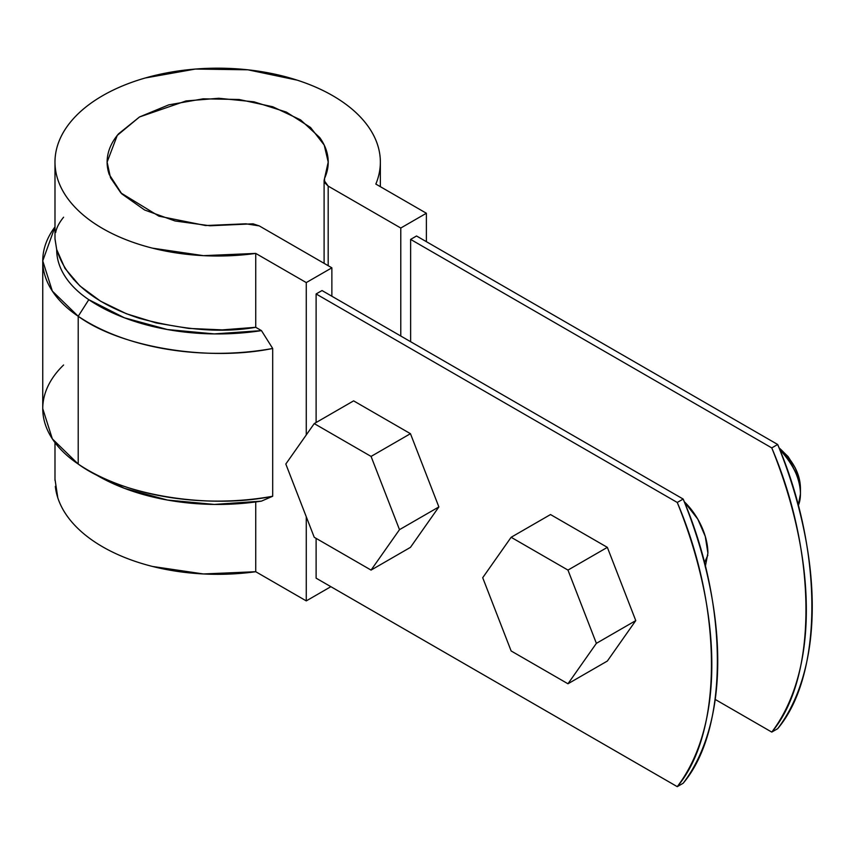 <?xml version="1.0" encoding="UTF-8"?>
<svg xmlns="http://www.w3.org/2000/svg" width="855" height="855" viewBox="0 0 855 855"><rect width="100%" height="100%" fill="white"/><g stroke="black" fill="none" stroke-linecap="round" stroke-linejoin="round"><path stroke-width="1.28" d="M73.487 279.489L73.904 278.709L73.487 279.489M777.676 728.684C788.983 713.807 797.565 696.002 803.444 675.258C809.311 654.524 812.25 631.61 812.25 606.548C812.25 581.486 809.311 555.184 803.444 527.663C797.565 500.143 788.983 472.42 777.676 444.482L416.535 235.991L777.676 444.482L771.766 447.902L410.624 239.4L771.766 447.902L777.676 444.482C823.269 550.962 823.269 674.852 777.676 728.684L771.766 732.094C783.073 717.217 791.666 699.411 797.533 678.678C803.411 657.933 806.34 635.03 806.34 609.957C806.34 584.895 803.411 558.593 797.533 531.073C791.666 503.552 783.073 475.829 771.766 447.902C817.359 554.371 817.359 678.261 771.766 732.094L777.676 728.684M316.115 293.96L677.256 502.462C688.564 530.389 697.156 558.112 703.024 585.632C708.902 613.163 711.83 639.455 711.83 664.527C711.83 689.59 708.902 712.493 703.024 733.237C697.156 753.982 688.564 771.787 677.256 786.653L316.115 578.162L677.256 786.653L683.166 783.244L677.256 786.653C722.849 732.831 722.849 608.942 677.256 502.462L683.166 499.053C694.474 526.979 703.056 554.703 708.934 582.223C714.801 609.754 717.74 636.045 717.74 661.107C717.74 686.18 714.801 709.084 708.934 729.828C703.056 750.572 694.474 768.378 683.166 783.244C728.759 729.422 728.759 605.532 683.166 499.053L322.025 290.55L683.166 499.053L677.256 502.462L316.115 293.96L322.025 290.55L316.115 293.96L316.115 422.52L316.115 293.96M715.229 699.454L771.766 732.094L715.229 699.454M707.897 553.121A48.724 28.13 60 0 0 684.203 501.65L697.808 519.156L705.268 536.384L707.897 553.121L705.268 566.833M426.378 213.248L400.781 228.029L400.781 336.026L400.781 228.029L426.378 213.248L426.378 241.666L426.378 213.248L375.837 184.071L426.378 213.248M410.624 341.701L410.624 239.4L416.535 235.991L410.624 239.4L410.624 341.701M331.868 296.236L331.868 267.818L306.272 282.588L306.272 434.928L306.272 282.588L255.731 253.411A162.685 93.922 180 0 1 55.319 168.093A162.685 93.922 180 0 1 207.851 68.347A162.685 93.922 180 0 1 380.09 156.743A162.685 93.922 180 0 1 375.837 184.071C379.983 174.121 381.287 164.053 379.727 153.857C378.177 143.661 373.849 133.872 366.752 124.488C359.645 115.115 350.155 106.629 338.249 99.041C326.354 91.453 312.663 85.158 297.198 80.156L247.875 69.8L195.4 69.052L145.254 77.987C129.372 82.55 115.169 88.439 102.632 95.685C90.096 102.921 79.889 111.118 71.991 120.288C64.104 129.447 58.942 139.098 56.516 149.24C54.089 159.383 54.528 169.472 57.809 179.529C61.1 189.596 67.085 199.087 75.753 208.011C84.421 216.946 95.322 224.844 108.457 231.716C121.602 238.588 136.287 244.07 152.532 248.164L203.394 255.656L255.731 253.411L255.731 327.305L255.731 253.411L306.272 282.588L331.868 267.818L259.268 225.902L253.048 223.818L210.063 225.773L175.072 220.985L144.581 209.977L121.827 193.903L109.216 174.452C106.864 167.58 106.49 160.655 108.083 153.708C109.686 146.75 113.17 140.135 118.546 133.84L139.504 116.964L168.734 104.866L203.137 98.827L239.079 99.479L272.756 106.757L300.607 119.903L319.674 137.505C324.355 143.971 327.123 150.704 327.957 157.705C328.79 164.705 327.657 171.599 324.558 178.374L324.579 182.521L328.181 186.112L400.781 228.029L328.181 186.112L328.181 265.681L328.181 186.112L324.098 180.426L328.213 162.097L324.216 145.072L310.547 127.481L286.35 112.08L254.021 101.82L218.762 98.272L186.059 100.943L139.504 116.964L117.263 135.4L107.121 162.097L110.498 177.744L120.886 192.931L158.934 216.165L205.563 225.538L245.866 223.807L259.268 225.902L331.868 267.818L331.868 296.236M306.272 516.762L306.272 600.894L330.885 586.68L306.272 600.894L306.272 516.762M316.115 578.162L316.115 538.372L316.115 578.162M54.987 479.228L57.809 497.834C61.1 507.891 67.085 517.382 75.753 526.317C84.421 535.241 95.322 543.139 108.457 550.011C121.602 556.883 136.287 562.366 152.532 566.459L203.394 573.962L255.731 571.717L255.731 501.949L255.731 571.717L306.272 600.894L255.731 571.717A162.685 93.922 0 0 1 55.319 486.388M54.987 162.097L54.987 239.005L56.676 249.478C66.305 280.355 93.826 303.29 139.237 318.274C183.547 330.158 222.375 333.172 255.731 327.305L261.459 330.618L272.692 348.466L272.692 496.242L261.459 501.126L272.692 496.242L272.692 348.466L261.459 330.618L255.731 327.305L222.279 329.88L188.624 328.406L156.209 322.955L126.455 313.764L100.612 301.216L79.825 285.869L64.959 268.374L56.676 249.478C56.665 258.68 59.433 267.604 64.948 276.24C70.473 284.875 78.425 292.688 88.792 299.678L124.435 317.814L167.398 329.528L214.295 333.91L261.459 330.618A169.643 97.94 180 0 1 88.792 299.678L78.211 316.275C120.651 347.322 208.203 361.815 272.692 348.466A183.569 105.988 0 0 1 78.211 316.275L88.792 299.678A133.658 77.164 180 0 1 56.676 249.478L54.987 238.684M96.818 475.252L124.435 488.333L167.398 500.047L214.295 504.429L261.459 501.126A169.643 97.94 0 0 1 98.186 476.032M42.75 260.871L52.347 291.095L78.211 316.275A147.584 85.201 0 0 1 54.987 226.896L42.75 260.871L42.75 408.647L52.347 438.872L78.211 464.051L78.211 316.275L78.211 464.051C120.651 495.109 208.203 509.601 272.692 496.242A183.569 105.988 180 0 1 88.354 470.357A183.569 105.988 180 0 1 78.211 464.051A147.584 85.201 180 0 1 63.591 365M55.682 232.496C56.483 227.847 59.123 222.749 63.591 217.213M438.872 506.93L410.453 547.36L371.07 570.093L314.234 537.282L285.816 464.03L314.234 423.599L371.07 456.42L399.499 529.662L371.07 570.093L314.234 537.282L285.816 464.03L314.234 423.599L353.617 400.867L410.453 433.688L438.872 506.93L399.499 529.662L371.07 570.093L410.453 547.36L438.872 506.93L399.499 529.662L371.07 456.42L410.453 433.688L438.872 506.93M353.617 400.867L314.234 423.599L371.07 456.42L410.453 433.688L353.617 400.867M635.767 620.602L607.349 661.043L567.966 683.776L511.13 650.954L482.712 577.713L511.13 537.282L567.966 570.093L596.384 643.345L567.966 683.776L511.13 650.954L482.712 577.713L511.13 537.282L550.513 514.55L607.349 547.36L635.767 620.602L596.384 643.345L567.966 683.776L607.349 661.043L635.767 620.602L596.384 643.345L567.966 570.093L607.349 547.36L635.767 620.602M550.513 514.55L511.13 537.282L567.966 570.093L607.349 547.36L550.513 514.55M800.44 494.008L798.196 505.733A41.767 24.111 -120 0 0 779.642 449.431C793.654 464.789 800.59 479.655 800.44 494.008L800.44 488.323C800.248 473.98 793.087 460.46 778.98 447.753L788.128 456.613L795.353 468.091L799.596 480.489L800.44 488.782M704.926 561.639L707.844 555.237L704.926 561.639M54.987 442.612L54.987 480.392M380.357 162.097L380.357 186.679M87.862 470.079L97.716 475.765M324.098 263.329L324.098 180.694"/></g></svg>
